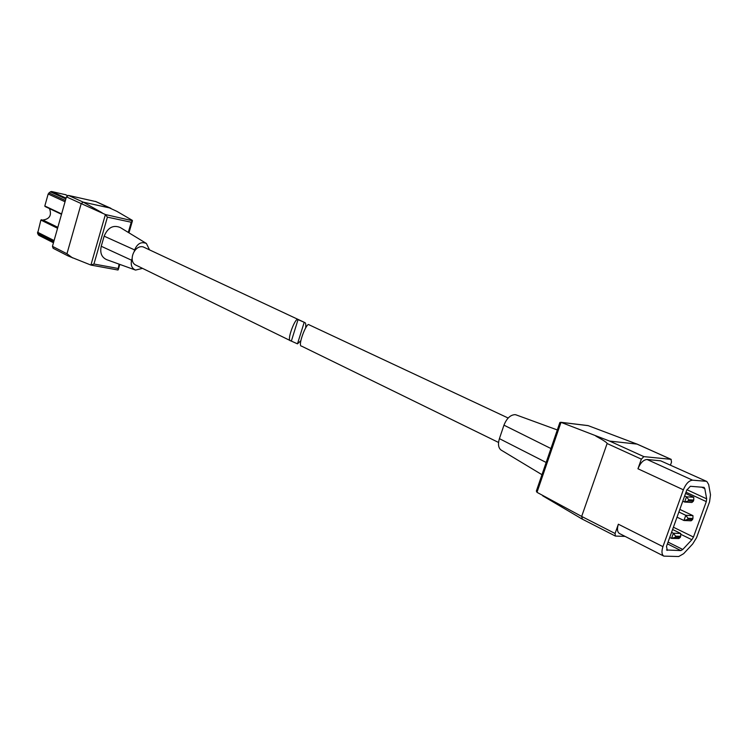 <?xml version="1.0" encoding="UTF-8"?>
<svg xmlns="http://www.w3.org/2000/svg" width="748" height="748" viewBox="0 0 748 748"><rect width="100%" height="100%" fill="white"/><g stroke="black" fill="none" stroke-linecap="round" stroke-linejoin="round"><path stroke-width="1.12" d="M300.771 340.761L297.48 343.846L290.663 340.798C286.045 341.219 295.712 316.292 298.041 319.62L304.801 322.566C305.708 322.725 305.988 324.51 305.661 327.933M304.801 322.566L143.12 246.877C134.266 244.568 127.637 261.678 136.014 265.185L290.663 340.798M304.137 322.491L297.48 343.846M298.041 319.62L291.421 340.882M508.173 418.029L309.046 324.791C306.792 321.481 297.059 346.633 301.603 346.146L498.561 442.461M503.226 427.342L499.991 436.926M132.087 258.574L131.611 260.239C130.535 265.166 131.854 268.448 135.556 270.084L142.503 268.354M146.056 243.259L120.288 227.542C113.266 224.634 107.88 227.514 104.14 236.172L101.232 246.27C99.811 252.974 101.663 257.452 106.786 259.706L135.182 269.953M107.413 217.144L105.403 214.536L132.461 220.725L131.237 222.24L107.413 217.144L93.939 264.025L90.901 265.063L68.18 255.984L53.136 248.28L52.454 246.354L66.432 196.855L68.461 195.424L95.922 201.614M52.454 246.354L66.955 253.759L81.205 203.596L66.432 196.855M45.002 206.467L61.504 214.302L44.815 205.971L48.181 193.984L50.35 191.815L51.603 191.507L65.534 194.714M53.473 242.773L38.877 235.377L37.596 233.507L40.869 220.071L42.916 220.024C49.686 219.024 51.883 215.218 49.49 208.599M90.901 265.063L105.403 214.536L81.205 203.596L83.224 202.128L102.158 212.787M66.955 253.759L72.556 257.91M132.256 220.314L116.95 211.385L95.463 201.408M149.404 249.617L146.393 243.474C141.297 241.38 137.37 243.53 134.612 249.916L134.229 251.234M91.237 265.129L117.932 270.009L119.091 264.147M68.461 195.424L83.196 202.138L110.358 208.084M705.906 481.273L692.573 480.179C688.973 480.515 685.897 483.722 683.354 489.8L662.934 546.648C661.4 551.5 661.709 554.661 663.841 556.119L678.707 556.521L683.644 553.679L692.695 543.955L696.556 537.681L709.562 501.824L710.497 494.783L708.655 484.498L706.823 481.488L660.643 460.815L647.095 459.496C643.458 459.758 640.41 462.853 637.951 468.772L641.354 459.15L607.114 443.527L581.663 516.429L615.08 533.483L615.37 536.064L625.085 536.4M706.823 481.488L660.643 460.815M501.328 450.193L500.992 449.997C498.336 447.828 497.813 444.041 499.412 438.646L503.956 425.163C506.751 418.291 510.482 414.794 515.166 414.654L516.316 414.953M670.47 465.069L671.536 462.077L670.993 459.328L643.85 456.626L641.354 459.15M670.993 459.328L637.015 444.097L609.592 441.077L643.85 456.626M662.934 546.648L618.353 524.208L615.08 533.483M559.616 423.256L559.887 422.47L561.009 422.349L609.592 441.077M536.755 489.865L536.353 491.053L536.989 492.334L581.663 516.429L582.402 519.103M607.114 443.527C607.142 442.704 603.384 440.226 595.819 436.084M560.785 422.274L588.04 425.593L637.015 444.097M581.86 518.888L542.721 495.83M588.04 425.593L587.535 425.528M618.353 524.208C616.904 528.948 617.268 532.052 619.466 533.53L663.841 556.119M686.907 489.716L706.664 498.841L706.299 501.618L693.471 537.036L673.406 527.228M706.299 501.618L686 492.203M693.471 537.036L691.853 539.729L680.699 534.259M691.853 539.729L682.774 549.462L668.048 542.113M682.774 549.462L680.858 550.584L667.422 543.861M680.858 550.584L666.496 549.986M706.664 498.841L704.794 488.594L704.027 487.378L690.367 486.284L686.758 490.108L666.496 546.433L667.3 550.397M692.526 519.617L692.938 518.467L688.01 518.252L687.59 519.402L692.526 519.617L691.105 520.804L683.924 520.496L685.794 515.316L692.966 515.653L679.82 509.397M688.01 518.252L685.794 515.316L678.875 512.006M687.59 519.402L683.924 520.496L677.024 517.177M693.331 501.235L693.751 500.075L688.749 499.767L688.328 500.936L693.331 501.235L691.9 502.478L684.635 502.039L682.774 501.169M688.328 500.936L684.635 502.039L686.514 496.803L693.77 497.28L685.551 493.456M688.749 499.767L686.514 496.803L684.663 495.943M680.269 537.419L680.671 536.325L675.622 536.185L675.229 537.288L680.269 537.419L678.875 538.569L671.554 538.382L669.722 537.475M675.229 537.288L671.554 538.382L673.396 533.249L680.717 533.464L672.592 529.49M675.622 536.185L673.396 533.249L671.564 532.342M680.671 536.325L680.717 533.464M692.966 515.653L692.938 518.467M693.751 500.075L693.77 497.28M93.939 264.025L117.847 268.41M128.291 232.422L131.237 222.24M53.772 241.679L37.596 233.507M38.298 234.816L53.538 242.53M57.568 228.262L40.869 220.071M37.475 232.17L54.099 240.547M41.374 219.706L57.718 227.71M42.916 220.024L57.83 227.317M44.815 205.971L61.607 213.937M65.048 201.764L48.181 193.984M48.929 192.872L65.413 200.464M65.843 198.921L50.35 191.815M51.603 191.507L66.067 198.127M67.432 195.574L65.057 194.499M110.489 208.131L83.196 202.138M134.612 249.916L104.14 236.172M131.611 260.239L101.232 246.27M683.354 489.8L637.951 468.772M588.293 425.668L561.009 422.349L536.989 492.334M499.412 438.646L546.162 462.47M503.956 425.163L550.939 448.538M692.573 480.179L647.095 459.496M704.794 488.594L701.615 487.135M118.24 269.748L119.792 264.399M128.955 232.834L132.377 221.025M91.106 265.11L117.932 270.009M95.697 201.493L110.9 208.299M65.31 194.583L67.46 195.565M515.942 414.822L557.316 429.95M500.992 449.997L541.963 474.7M536.353 491.053L559.887 422.47M615.37 536.064L582.038 519M580.682 518.289L582.019 518.99M671.227 459.394L636.66 443.901"/></g></svg>
